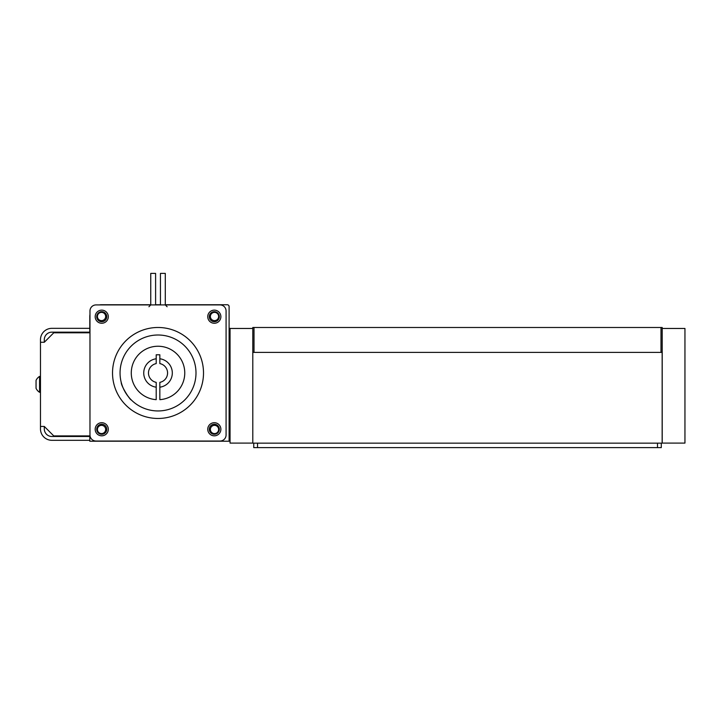 <?xml version="1.0" encoding="UTF-8"?>
<svg xmlns="http://www.w3.org/2000/svg" width="721" height="721" viewBox="0 0 721 721"><rect width="100%" height="100%" fill="white"/><g stroke="black" fill="none" stroke-linecap="round" stroke-linejoin="round"><path stroke-width="1.08" d="M662.148 352.389L662.148 443.154L252.792 443.154L252.792 352.389L662.202 352.389M156.205 363.6A9.553 9.553 0 0 0 156.205 382.355L156.205 399.659A26.749 26.749 0 0 1 135.169 359.085A26.749 26.749 0 0 1 180.872 359.085A26.749 26.749 0 0 1 159.846 399.659L159.846 382.355A9.553 9.553 0 0 0 159.846 363.6L159.846 354.786L156.205 354.786L156.205 363.6M146.444 397.082L147.246 397.451M135.404 387.249L134.331 385.384M156.205 358.77A14.33 14.33 0 0 0 156.205 387.186M159.846 387.186A14.33 14.33 0 0 0 159.846 358.77M684.95 328.461L684.95 443.091L662.202 443.091L662.202 328.461L684.95 328.461M165.298 304.74L227.232 304.74A1.884 1.884 0 0 1 229.107 306.623L229.107 441.216L89.792 441.216L89.792 435.908L53.76 435.908L44.296 426.444L40.475 426.444L40.475 339.708A11.374 11.374 0 0 1 51.849 328.334L89.792 328.334M89.972 314.464A11.77 11.77 0 0 0 89.792 316.51L89.792 332.796L53.76 332.796L44.296 342.259L40.475 342.259M39.565 392.296L39.565 376.407A9.373 9.373 0 0 0 36.05 380.382L36.05 388.322A9.373 9.373 0 0 0 39.565 392.296L40.475 392.296M99.507 304.92A11.77 11.77 0 0 1 101.553 304.74L150.743 304.74M155.601 304.74L160.45 304.74M89.792 440.306L51.849 440.306A11.374 11.374 0 0 1 40.475 428.932L40.475 426.444M89.792 436.484L51.849 436.484A7.552 7.552 0 0 1 44.296 428.932L44.296 426.444M229.107 328.334L230.053 328.334L230.053 443.091L252.792 443.091L252.792 328.461L230.053 328.461M230.053 440.306L229.107 440.306M195.995 372.982A37.97 37.97 0 0 0 139.036 340.096A37.97 37.97 0 0 0 139.036 405.86A37.97 37.97 0 0 0 195.995 372.982M160.45 304.92L160.45 273.385L165.298 273.385L165.298 304.92L167.119 306.74M96.037 304.92L150.743 304.92L150.743 273.385L155.601 273.385L155.601 304.92L220.013 304.92L96.037 304.92A6.065 6.065 0 0 0 89.972 310.985L89.972 434.97A6.065 6.065 0 0 0 96.037 441.036L220.013 441.036A6.065 6.065 0 0 0 226.079 434.97L226.079 310.985A6.065 6.065 0 0 0 220.013 304.92M129.284 397.785L126.995 394.856M126.797 394.576L125.67 392.846M125.373 392.35L124.823 391.395M123.814 389.448L123.192 388.087M122.516 386.438L121.948 384.825M121.561 383.563L121.29 382.581M121.218 382.31C121.02 386.132 130.023 400.083 131.339 399.984M203.511 372.982A45.486 45.486 0 0 0 135.278 333.58A45.486 45.486 0 0 0 135.278 412.376A45.486 45.486 0 0 0 203.511 372.982M108.303 316.699A6.57 6.57 0 0 0 98.462 311.012A6.57 6.57 0 0 0 98.462 322.386A6.57 6.57 0 0 0 108.303 316.699M220.878 429.265A6.57 6.57 0 0 0 211.028 423.578A6.57 6.57 0 0 0 211.028 434.952A6.57 6.57 0 0 0 220.878 429.265M108.303 429.265A6.57 6.57 0 0 0 98.462 423.578A6.57 6.57 0 0 0 98.462 434.952A6.57 6.57 0 0 0 108.303 429.265M220.878 316.699A6.57 6.57 0 0 0 211.028 311.012A6.57 6.57 0 0 0 211.028 322.386A6.57 6.57 0 0 0 220.878 316.699M219.319 429.265A5.011 5.011 0 0 0 211.803 424.921A5.011 5.011 0 0 0 211.803 433.609A5.011 5.011 0 0 0 219.319 429.265M106.753 429.265A5.011 5.011 0 0 0 99.237 424.921A5.011 5.011 0 0 0 99.237 433.609A5.011 5.011 0 0 0 106.753 429.265M106.753 316.699A5.011 5.011 0 0 0 99.237 312.355A5.011 5.011 0 0 0 99.237 321.034A5.011 5.011 0 0 0 106.753 316.699M219.319 316.699A5.011 5.011 0 0 0 211.803 312.355A5.011 5.011 0 0 0 211.803 321.034A5.011 5.011 0 0 0 219.319 316.699M97.416 429.464A4.128 4.128 0 0 1 103.599 425.895A4.128 4.128 0 0 1 103.599 433.033A4.128 4.128 0 0 1 97.416 429.464M210.379 429.464A4.128 4.128 0 0 1 216.57 425.895A4.128 4.128 0 0 1 216.57 433.033A4.128 4.128 0 0 1 210.379 429.464M220.013 441.036L96.037 441.036M226.079 310.985L226.079 434.97M89.972 434.97L89.972 399.984M89.972 381.788L89.972 310.985M210.379 316.492A4.128 4.128 0 0 1 216.57 312.923A4.128 4.128 0 0 1 216.57 320.07A4.128 4.128 0 0 1 210.379 316.492M97.416 316.492A4.128 4.128 0 0 1 103.599 312.923A4.128 4.128 0 0 1 103.599 320.07A4.128 4.128 0 0 1 97.416 316.492M89.792 332.156L51.849 332.156A7.552 7.552 0 0 0 44.296 339.708L44.296 342.259M252.792 328.461L252.792 327.487L254.008 327.487L254.008 352.389L660.995 352.389L660.995 327.487L254.008 327.487M660.995 327.487L662.202 327.487L662.202 328.461M661.283 443.154L661.283 447.615L253.747 447.615L253.747 443.154M257.541 443.154L257.541 447.615M657.489 447.615L657.489 443.154M39.565 376.407L40.475 376.407L39.565 376.407M148.923 306.74L150.743 304.92"/></g></svg>
